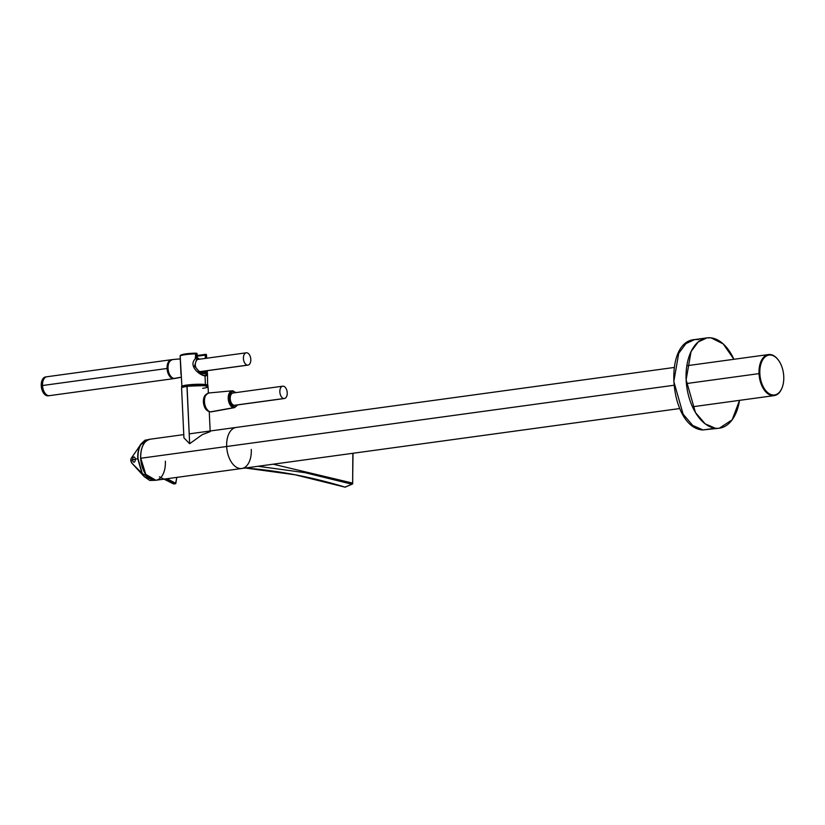 <?xml version="1.0" encoding="UTF-8"?>
<svg xmlns="http://www.w3.org/2000/svg" width="825" height="825" viewBox="0 0 825 825"><rect width="100%" height="100%" fill="white"/><g stroke="black" fill="none" stroke-linecap="round" stroke-linejoin="round"><path stroke-width="1.24" d="M783.75 376.448A20.14 11.787 82.2 0 0 770.859 355.049A20.14 11.787 82.2 0 0 759.846 373.591A20.14 11.787 82.2 0 0 772.736 394.989A20.14 11.787 82.2 0 0 783.75 376.448A20.14 11.787 82.2 0 0 778.439 360.205A20.14 11.787 82.2 0 0 765.724 356.441A20.14 11.787 82.2 0 0 759.846 373.591L759.031 373.612A20.718 12.117 -97.8 0 1 765.084 355.967A20.718 12.117 -97.8 0 1 778.171 359.834A20.718 12.117 82.2 0 0 768.353 354.575A20.718 12.117 82.2 0 0 759.031 373.612L759.846 373.591A20.14 11.787 82.2 0 0 769.065 393.608A20.14 11.787 82.2 0 0 782.09 387.75A20.14 11.787 82.2 0 0 783.75 376.448M781.914 388.173A20.718 12.117 -97.8 0 1 768.518 394.206A20.718 12.117 -97.8 0 1 759.031 373.612A20.718 12.117 82.2 0 0 774.304 395.588A20.718 12.117 82.2 0 0 782.028 387.905M241.962 468.466A20.718 12.117 -97.8 0 1 226.679 446.5L673.571 385.316L226.679 446.5A20.718 12.117 -97.8 0 1 236.002 427.463M686.4 383.563L759.031 373.612L686.4 383.563M146.252 475.004A20.305 11.88 -97.8 0 1 140.683 458.339L140.766 458.257A20.718 12.117 82.2 0 0 156.038 480.233A20.718 12.117 82.2 0 0 165.361 461.196M251.274 449.429A20.718 12.117 -97.8 0 1 241.787 468.497A20.718 12.117 -97.8 0 1 226.679 446.5L140.766 458.257A20.718 12.117 -97.8 0 1 150.088 439.22A20.718 12.117 82.2 0 0 140.766 458.257L140.683 458.339M679.666 408.55L155.873 480.253L145.778 474.344L140.766 458.257L226.679 446.5A20.718 12.117 -97.8 0 1 236.167 427.433L674.046 367.486M353.028 453.265L352.595 483.893A0.825 0.536 39.9 0 1 352.265 484.028L352.636 483.099L352.667 483.677L352.636 483.099L273.178 464.197L352.636 483.099L352.265 484.028L345.18 487.152A0.825 0.742 66.2 0 0 345.51 487.101A0.825 0.742 -113.8 0 1 345.18 487.152A1243.285 727.32 -97.8 0 0 245.355 468.012A1243.285 727.32 -97.8 0 1 345.18 487.152A0.825 0.65 106.9 0 1 344.943 487.132A0.825 0.65 -73.1 0 0 345.18 487.152L351.904 484.203L305.106 472.673L257.967 466.28L305.106 472.673L351.904 484.203A0.825 0.742 66.4 0 0 352.471 483.986M352.636 483.099L352.853 453.286L352.667 483.677A0.825 0.536 39.9 0 1 352.595 483.893M210.189 431.64L202.311 434.62L189.657 443.716L183.934 437.848L181.583 388.008C181.624 387.307 183.459 386.708 187.069 386.213L189.657 443.716L186.955 386.44A13.262 1.619 177.3 0 0 181.583 387.977A13.262 1.619 -2.7 0 1 186.955 386.44L187.089 386.213A13.014 1.588 -2.7 0 1 200.362 385.44A13.014 1.588 -2.7 0 1 207.797 386.451M181.83 387.668A13.014 1.588 -2.7 0 1 185.563 386.44M202.692 388.317A13.262 1.619 177.3 0 0 208.075 386.781A13.262 1.619 177.3 0 0 200.846 385.657A13.262 1.619 177.3 0 0 186.955 386.44A13.262 1.619 -2.7 0 1 200.846 385.657A13.262 1.619 -2.7 0 1 208.075 386.781L204.373 385.605L187.069 386.213M206.312 408.55A7.662 4.486 -97.8 0 1 204.806 397.516M208.962 411.314A8.786 5.136 -97.8 0 1 203.528 403.312A8.786 5.136 -97.8 0 1 206.611 394.144M698.734 339.539L694.681 339.57C661.949 341.612 670.055 428.526 702.797 429.928A1.248 1 96.8 0 1 702.57 429.866A1.248 1 -83.2 0 0 702.776 429.928L703.003 429.928A1.248 1 96.8 0 1 702.776 429.928A1.248 1 -83.2 0 0 703.003 429.928L692.794 425.483L683.131 414.222L673.819 381.501L678.727 353.306L685.905 343.623L694.681 339.57L685.905 343.623L678.727 353.306L673.819 381.501L683.131 414.222L692.794 425.483L703.003 429.928L715.316 428.237L705.107 423.802L695.454 412.531L686.132 379.82L691.051 351.615L698.228 341.932L707.004 337.879L711.057 337.848L723.226 343.922L733.91 359.298A45.592 26.668 82.2 0 0 711.057 337.848A45.592 26.668 82.2 0 0 686.132 379.82A45.592 26.668 82.2 0 0 715.316 428.237A45.592 26.668 82.2 0 0 739.53 400.352L732.177 419.791L719.369 428.206L703.003 429.928L719.369 428.206M282.697 386.193L233.083 392.989A6.218 3.64 -97.8 0 0 230.268 399.197A6.218 3.64 -97.8 0 0 234.218 405.312L283.831 398.516L234.218 405.312A6.218 3.64 82.2 0 0 234.764 405.302L284.388 398.516M283.831 398.516A6.218 3.64 82.2 0 0 284.408 398.506A6.218 3.64 82.2 0 0 287.203 392.308A6.218 3.64 82.2 0 0 283.253 386.193A6.218 3.64 82.2 0 0 282.676 386.203A6.218 3.64 82.2 0 0 279.892 392.401A6.218 3.64 82.2 0 0 283.831 398.516A6.218 3.64 -97.8 0 1 279.85 391.916A6.218 3.64 -97.8 0 1 283.253 386.193A6.218 3.64 -97.8 0 1 287.234 392.793A6.218 3.64 -97.8 0 1 283.831 398.516M234.279 406.746A7.673 4.486 -97.8 0 1 229.371 398.599A7.673 4.486 -97.8 0 1 233.568 391.545A7.673 4.486 -97.8 0 1 235.682 392.628A7.673 4.486 82.2 0 0 233.568 391.545A0.825 0.66 -83.2 0 0 232.887 390.813A8.498 4.971 82.2 0 0 232.227 390.802A8.498 4.971 82.2 0 0 228.278 399.197A8.498 4.971 82.2 0 0 233.681 407.653A8.498 4.971 82.2 0 0 234.599 407.622A8.498 4.971 -97.8 0 1 233.681 407.653L210.571 411.85L233.681 407.653A0.825 0.66 -83.2 0 0 234.279 406.746A7.673 4.486 82.2 0 0 237.373 404.951A7.673 4.486 -97.8 0 1 234.279 406.746A0.825 0.66 96.8 0 1 233.681 407.653A8.498 4.971 -97.8 0 1 228.278 399.197A8.498 4.971 -97.8 0 1 232.217 390.802A8.498 4.971 -97.8 0 1 232.887 390.813A0.825 0.66 96.8 0 1 233.568 391.545A7.673 4.486 82.2 0 0 229.371 398.599A7.673 4.486 82.2 0 0 234.279 406.746M211.602 411.809A9.529 5.569 -97.8 0 1 210.571 411.85A9.529 5.569 -97.8 0 1 204.507 402.363A9.529 5.569 -97.8 0 1 208.931 392.958A9.529 5.569 82.2 0 0 204.507 402.363A9.529 5.569 82.2 0 0 210.571 411.85L210.53 411.85C205.363 411.376 200.124 396.588 208.972 392.958L232.258 390.802L236.032 392.587M209.674 392.968A9.529 5.569 82.2 0 0 208.931 392.958M207.147 409.643A9.312 5.455 -97.8 0 1 205.322 396.237M194.669 353.183L195.659 353.873A13.262 1.619 177.3 0 0 180.18 355.988L181.088 355.039A12.437 1.516 -2.7 0 1 194.669 353.183A12.437 1.516 -2.7 0 0 181.088 355.039L180.18 355.988A13.262 1.619 -2.7 0 1 195.659 353.873L195.298 358.782C187.925 366.218 200.032 375.437 205.013 375.901L207.457 373.57L207.374 372.817M207.106 386.028A12.437 1.516 177.3 0 0 204.786 385.44A0.825 0.66 -83.2 0 0 205.415 384.522A13.262 1.619 -2.7 0 1 208.003 385.368A13.262 1.619 177.3 0 0 205.415 384.522L205.013 375.901L205.415 384.522A13.262 1.619 177.3 0 0 190.585 384.636A13.262 1.619 177.3 0 0 181.51 386.605A13.262 1.619 -2.7 0 1 190.596 384.636A13.262 1.619 -2.7 0 1 205.415 384.522A0.825 0.66 96.8 0 1 204.786 385.44A12.437 1.516 177.3 0 0 191.658 385.481A12.437 1.516 177.3 0 0 182.48 387.193M180.18 355.988L181.974 387.43M206.425 355.09L205.662 354.523A12.561 1.537 -2.7 0 0 205.817 354.338L205.198 355.111L197.278 356.194L206.353 354.915L206.662 358.225L206.508 354.967A0.66 0.66 -157.2 0 0 205.817 354.338A12.561 1.537 -2.7 0 1 205.662 354.523L205.394 354.554M205.631 354.348L205.353 358.411L205.198 355.111M180.366 360.69A0.825 0.65 173.5 0 1 180.345 360.556L180.139 356.029A13.221 1.619 -2.7 0 1 180.18 355.957A13.221 1.619 177.3 0 0 180.139 356.029L180.345 360.556L180.139 356.029A0.66 0.66 22.8 0 1 180.252 355.616M197.123 371.59L204.538 375.746L207.405 373.529L197.309 371.755M196.783 358.865L194.514 366.135L199.681 372.137L207.333 372.023L207.188 370.703L207.333 372.023L199.681 372.137L194.514 366.135L196.783 358.865L197.196 359.525L196.783 358.865L197.402 358.927L196.783 358.865L196.536 353.781L196.783 358.865M194.937 353.244L195.638 353.801A13.221 1.619 -2.7 0 1 196.536 353.781L196.35 353.203L196.536 353.781A13.221 1.619 177.3 0 0 195.7 353.791M195.814 357.39L195.319 358.741M197.082 371.559L196.072 370.621L197.082 371.559M205.714 354.327L197.247 355.482L205.786 354.327M204.93 373.735L206.033 370.868L204.93 373.735C203.414 373.983 190.513 368.909 197.206 359.514L197.165 353.884L196.546 353.213A0.66 0.536 96.8 0 1 197 353.791A0.66 0.536 -83.2 0 0 196.443 353.213A0.66 0.536 96.8 0 1 196.556 353.213L195.02 353.234M195.174 353.234A12.561 1.537 -2.7 0 1 196.35 353.203M207.054 375.179L205.868 375.911M247.407 365.135A6.218 3.64 82.2 0 0 247.974 365.124A6.218 3.64 82.2 0 0 250.769 358.916A6.218 3.64 82.2 0 0 246.819 352.801A6.218 3.64 82.2 0 0 246.242 352.811A6.218 3.64 82.2 0 0 243.458 359.009A6.218 3.64 82.2 0 0 247.407 365.135L199.908 371.632L247.407 365.135A6.218 3.64 -97.8 0 1 243.427 358.524A6.218 3.64 -97.8 0 1 246.819 352.801A6.218 3.64 -97.8 0 1 250.8 359.411A6.218 3.64 -97.8 0 1 247.407 365.135M197.371 358.277A7.58 4.434 -97.8 0 1 199.165 359.257A7.58 4.434 82.2 0 0 197.608 358.339M181.077 377.324L175.137 378.427A9.518 5.569 -97.8 0 1 174.137 378.458L181.067 377.18L174.137 378.458A9.518 5.569 -97.8 0 1 168.083 368.961A9.518 5.569 -97.8 0 1 172.518 359.566A9.518 5.569 82.2 0 0 168.083 368.961A9.518 5.569 82.2 0 0 174.137 378.458A9.518 5.569 82.2 0 0 175.189 378.417M175.137 378.427L174.096 378.458C168.95 377.984 163.67 363.237 172.549 359.566A9.518 5.569 82.2 0 1 173.24 359.576M170.734 376.272A9.312 5.445 -97.8 0 1 168.898 362.835M49.552 395.629A9.529 5.579 -97.8 0 1 42.518 385.522L167.062 368.476L42.518 385.522A9.529 5.579 -97.8 0 1 46.788 376.767M168.063 371.24L167.454 371.322L168.063 371.24M174.508 378.489A9.529 5.579 -97.8 0 1 174.013 378.593A9.529 5.579 -97.8 0 1 167.062 368.476A9.529 5.579 -97.8 0 1 171.425 359.71A9.529 5.579 -97.8 0 1 171.94 359.679M46.252 376.912A9.529 5.579 82.2 0 0 41.25 385.698A9.529 5.579 82.2 0 0 48.819 395.67M48.273 395.804A9.529 5.579 -97.8 0 1 41.25 385.698L42.446 385.533L41.25 385.698A9.529 5.579 -97.8 0 1 45.54 376.942M174.013 378.593L49.469 395.649A9.529 5.579 -97.8 0 1 49.397 395.66A9.529 5.579 -97.8 0 1 42.446 385.533A9.529 5.579 -97.8 0 1 46.808 376.767L45.612 376.932M168.795 362.907A8.498 4.971 82.2 0 0 167.681 368.548L167.681 368.548A8.498 4.971 82.2 0 0 170.61 376.221M176.591 478.768L175.457 483.77L165.98 478.871L175.323 483.759L173.59 483.924L164.02 479.139L173.498 483.893M142.034 473.663L133.836 465.125L142.302 473.55L138.002 458.618C137.785 452.987 138.765 448.295 140.931 444.541L148.768 439.56L140.931 444.541C138.765 448.295 137.785 452.987 138.002 458.618L142.302 473.55L154.358 480.305L142.034 473.663L137.734 458.628L142.034 473.663M131.907 463.124L130.804 460.381L131.907 463.124L133.836 465.125L131.67 462.949L144.231 476.664L154.523 480.315M130.927 458.989L130.804 460.381L132.547 459.938L130.742 460.412L131.278 458.257M138.002 448.47L140.662 444.469C138.487 448.233 137.507 452.956 137.734 458.628L135.29 459.247L137.734 458.628C137.507 452.956 138.487 448.233 140.662 444.469L148.892 439.519M176.756 477.397L175.797 483.326L167.042 478.727L175.797 483.326L176.756 477.397M159.39 476.829L173.59 483.924L175.756 483.553M130.907 461.247L131.67 462.949M140.662 444.469L138.157 448.243L140.662 444.469M133.774 459.587A13.829 1.691 -2.7 0 1 134.949 459.329A13.829 1.691 177.3 0 0 133.774 459.587A13.829 1.691 177.3 0 0 132.66 459.927A13.829 1.691 -2.7 0 1 133.774 459.587M135.269 460.247A2.609 1.33 91.5 0 1 133.856 462.196A2.609 1.33 91.5 0 1 132.66 459.927A2.609 1.33 -88.5 0 1 133.629 457.112A2.609 1.33 -88.5 0 1 135.187 458.37L135.279 460.185M692.464 406.797L774.139 395.618M686.843 365.733L768.518 354.554M155.873 480.253C147.314 479.614 142.22 472.302 140.601 458.308C140.528 447.367 143.746 440.993 150.253 439.199L183.779 434.61M189.193 433.868L236.167 427.433M352.244 484.151L344.953 487.132L295.061 474.777L245.293 468.012M210.158 431.001L209.241 411.458M208.374 393.061L208.075 386.76M707.004 337.879L694.681 339.57M237.724 404.9L234.558 407.632L211.551 411.819M207.457 373.57L207.632 386.224M180.489 355.317C182.397 354.173 187.172 353.461 194.793 353.172M180.355 360.618L180.995 374.777M205.817 375.911L207.405 373.529L207.199 370.703M199.99 371.693L247.954 365.124M196.649 359.597L246.273 352.811M180.273 358.885L172.549 359.566M200.805 372.24L201.218 371.528M199.526 359.205L197.35 357.689M46.881 376.757L171.425 359.71M48.201 395.825L49.397 395.66M175.457 483.77L173.724 483.935M176.797 477.397L175.818 483.45M138.157 448.243L131.216 458.329L130.742 460.412M154.749 480.325L149.779 480.459L144.231 476.664M149.108 439.447L144.922 440.241L140.972 443.974"/></g></svg>
